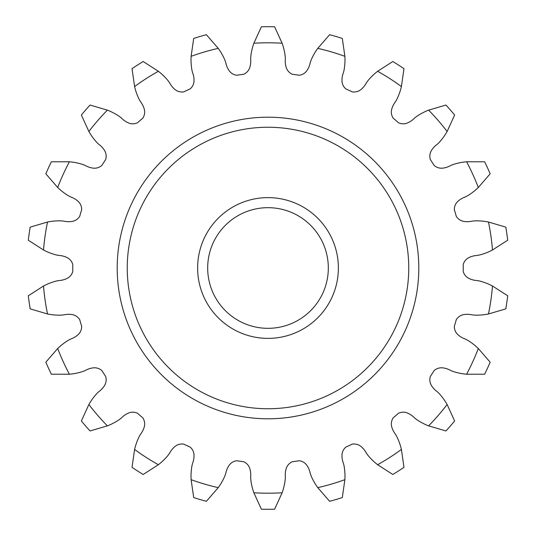 <?xml version="1.0" encoding="UTF-8"?>
<svg xmlns="http://www.w3.org/2000/svg" width="536" height="536" viewBox="0 0 536 536"><rect width="100%" height="100%" fill="white"/><g stroke="black" fill="none" stroke-linecap="round" stroke-linejoin="round"><path stroke-width="0.8" d="M488.464 313.975L505.803 308.877A241.294 241.294 0 0 0 507.686 295.778L492.483 285.996A96.715 96.715 0 0 0 490.808 285.152A58.766 58.766 0 0 0 480.37 281.219A25.266 25.266 0 0 0 476.819 280.529A21.366 21.366 0 0 1 468.993 278.472A10.981 10.981 0 0 1 463.687 272.824A7.035 7.035 0 0 1 463.211 271.457A195.245 195.245 0 0 0 463.211 264.543A7.035 7.035 0 0 1 463.687 263.176A10.981 10.981 0 0 1 468.993 257.528A21.366 21.366 0 0 1 476.819 255.471A25.266 25.266 0 0 0 480.37 254.781A58.766 58.766 0 0 0 490.808 250.848A96.715 96.715 0 0 0 492.483 250.004A225.207 225.207 0 0 0 488.464 222.025A96.715 96.715 0 0 0 486.614 221.683A58.766 58.766 0 0 0 475.492 220.852A25.266 25.266 0 0 0 471.888 221.194A21.366 21.366 0 0 1 463.801 221.422A10.981 10.981 0 0 1 457.121 217.495A7.035 7.035 0 0 1 456.277 216.316A195.245 195.245 0 0 0 454.334 209.69A7.035 7.035 0 0 1 454.401 208.236A10.981 10.981 0 0 1 457.905 201.328A21.366 21.366 0 0 1 464.833 197.148A25.266 25.266 0 0 0 468.042 195.486A58.766 58.766 0 0 0 476.953 188.773A96.715 96.715 0 0 0 478.32 187.486A225.207 225.207 0 0 0 466.581 161.778A96.715 96.715 0 0 0 464.712 161.972A58.766 58.766 0 0 0 453.798 164.304A25.266 25.266 0 0 0 450.441 165.644A21.366 21.366 0 0 1 442.749 168.143A10.981 10.981 0 0 1 435.232 166.261A7.035 7.035 0 0 1 434.093 165.363A195.245 195.245 0 0 0 430.354 159.554A7.035 7.035 0 0 1 430.013 158.147A10.981 10.981 0 0 1 431.426 150.522A21.366 21.366 0 0 1 436.894 144.566A25.266 25.266 0 0 0 439.513 142.067A58.766 58.766 0 0 0 446.166 133.116A96.715 96.715 0 0 0 447.118 131.494A225.207 225.207 0 0 0 428.606 110.135A96.715 96.715 0 0 0 426.87 110.845A58.766 58.766 0 0 0 417.062 116.158A25.266 25.266 0 0 0 414.214 118.389A21.366 21.366 0 0 1 407.534 122.952A10.981 10.981 0 0 1 399.796 123.267A7.035 7.035 0 0 1 398.449 122.731A195.245 195.245 0 0 0 393.23 118.208A7.035 7.035 0 0 1 392.499 116.949A10.981 10.981 0 0 1 391.709 109.244A21.366 21.366 0 0 1 395.28 101.981A25.266 25.266 0 0 0 397.082 98.845A58.766 58.766 0 0 0 400.948 88.38A96.715 96.715 0 0 0 401.404 86.557A225.207 225.207 0 0 0 377.625 71.281A96.715 96.715 0 0 0 376.158 72.454A58.766 58.766 0 0 0 368.245 80.313A25.266 25.266 0 0 0 366.142 83.261A21.366 21.366 0 0 1 361.023 89.519A10.981 10.981 0 0 1 353.68 91.998A7.035 7.035 0 0 1 352.239 91.864A195.245 195.245 0 0 0 345.955 88.989A7.035 7.035 0 0 1 344.903 87.991A10.981 10.981 0 0 1 341.975 80.815A21.366 21.366 0 0 1 343.348 72.849A25.266 25.266 0 0 0 344.199 69.332A58.766 58.766 0 0 0 344.956 58.203A96.715 96.715 0 0 0 344.882 56.327A225.207 225.207 0 0 0 317.761 48.361A96.715 96.715 0 0 0 316.682 49.902A58.766 58.766 0 0 0 311.302 59.677A25.266 25.266 0 0 0 310.123 63.087A21.366 21.366 0 0 1 306.967 70.538A10.981 10.981 0 0 1 300.622 74.993A7.035 7.035 0 0 1 299.202 75.268A195.245 195.245 0 0 0 292.361 74.283A7.035 7.035 0 0 1 291.075 73.62A10.981 10.981 0 0 1 286.237 67.563A21.366 21.366 0 0 1 285.313 59.523A25.266 25.266 0 0 0 285.139 55.912A58.766 58.766 0 0 0 282.733 45.017A96.715 96.715 0 0 0 282.13 43.242A225.207 225.207 0 0 0 253.87 43.242A96.715 96.715 0 0 0 253.267 45.017A58.766 58.766 0 0 0 250.861 55.912A25.266 25.266 0 0 0 250.687 59.523A21.366 21.366 0 0 1 249.763 67.563A10.981 10.981 0 0 1 244.925 73.62A7.035 7.035 0 0 1 243.639 74.283A195.245 195.245 0 0 0 236.798 75.268A7.035 7.035 0 0 1 235.378 74.993A10.981 10.981 0 0 1 229.033 70.538A21.366 21.366 0 0 1 225.877 63.087A25.266 25.266 0 0 0 224.698 59.677A58.766 58.766 0 0 0 219.318 49.902A96.715 96.715 0 0 0 218.239 48.361A225.207 225.207 0 0 0 191.118 56.327A96.715 96.715 0 0 0 191.044 58.203A58.766 58.766 0 0 0 191.801 69.332A25.266 25.266 0 0 0 192.652 72.849A21.366 21.366 0 0 1 194.025 80.815A10.981 10.981 0 0 1 191.097 87.991A7.035 7.035 0 0 1 190.046 88.989A195.245 195.245 0 0 0 183.761 91.864A7.035 7.035 0 0 1 182.32 91.998A10.981 10.981 0 0 1 174.977 89.519A21.366 21.366 0 0 1 169.858 83.261A25.266 25.266 0 0 0 167.755 80.313A58.766 58.766 0 0 0 159.842 72.454A96.715 96.715 0 0 0 158.375 71.281A225.207 225.207 0 0 0 134.596 86.557A96.715 96.715 0 0 0 135.052 88.38A58.766 58.766 0 0 0 138.918 98.845A25.266 25.266 0 0 0 140.72 101.981A21.366 21.366 0 0 1 144.291 109.244A10.981 10.981 0 0 1 143.501 116.949A7.035 7.035 0 0 1 142.77 118.208A195.245 195.245 0 0 0 137.551 122.731A7.035 7.035 0 0 1 136.204 123.267A10.981 10.981 0 0 1 128.466 122.952A21.366 21.366 0 0 1 121.786 118.389A25.266 25.266 0 0 0 118.938 116.158A58.766 58.766 0 0 0 109.13 110.845A96.715 96.715 0 0 0 107.394 110.135A225.207 225.207 0 0 0 88.882 131.494A96.715 96.715 0 0 0 89.834 133.116A58.766 58.766 0 0 0 96.487 142.067A25.266 25.266 0 0 0 99.106 144.566A21.366 21.366 0 0 1 104.574 150.522A10.981 10.981 0 0 1 105.987 158.147A7.035 7.035 0 0 1 105.646 159.554A195.245 195.245 0 0 0 101.907 165.363A7.035 7.035 0 0 1 100.768 166.261A10.981 10.981 0 0 1 93.251 168.143A21.366 21.366 0 0 1 85.559 165.644A25.266 25.266 0 0 0 82.202 164.304A58.766 58.766 0 0 0 71.288 161.972A96.715 96.715 0 0 0 69.419 161.778A225.207 225.207 0 0 0 57.68 187.486A96.715 96.715 0 0 0 59.047 188.773A58.766 58.766 0 0 0 67.958 195.486A25.266 25.266 0 0 0 71.167 197.148A21.366 21.366 0 0 1 78.095 201.328A10.981 10.981 0 0 1 81.599 208.236A7.035 7.035 0 0 1 81.666 209.69A195.245 195.245 0 0 0 79.723 216.316A7.035 7.035 0 0 1 78.879 217.495A10.981 10.981 0 0 1 72.199 221.422A21.366 21.366 0 0 1 64.112 221.194A25.266 25.266 0 0 0 60.508 220.852A58.766 58.766 0 0 0 49.386 221.683A96.715 96.715 0 0 0 47.537 222.025A225.207 225.207 0 0 0 43.517 250.004A96.715 96.715 0 0 0 45.192 250.848A58.766 58.766 0 0 0 55.63 254.781A25.266 25.266 0 0 0 59.181 255.471A21.366 21.366 0 0 1 67.007 257.528A10.981 10.981 0 0 1 72.313 263.176A7.035 7.035 0 0 1 72.789 264.543A195.245 195.245 0 0 0 72.789 271.457A7.035 7.035 0 0 1 72.313 272.824A10.981 10.981 0 0 1 67.007 278.472A21.366 21.366 0 0 1 59.181 280.529A25.266 25.266 0 0 0 55.63 281.219A58.766 58.766 0 0 0 45.192 285.152A96.715 96.715 0 0 0 43.517 285.996A225.207 225.207 0 0 0 47.537 313.975A96.715 96.715 0 0 0 49.386 314.317A58.766 58.766 0 0 0 60.508 315.148A25.266 25.266 0 0 0 64.112 314.806A21.366 21.366 0 0 1 72.199 314.578A10.981 10.981 0 0 1 78.879 318.505A7.035 7.035 0 0 1 79.723 319.684A195.245 195.245 0 0 0 81.666 326.31A7.035 7.035 0 0 1 81.599 327.764A10.981 10.981 0 0 1 78.095 334.672A21.366 21.366 0 0 1 71.167 338.853A25.266 25.266 0 0 0 67.958 340.514A58.766 58.766 0 0 0 59.047 347.228A96.715 96.715 0 0 0 57.68 348.514A225.207 225.207 0 0 0 69.419 374.222A96.715 96.715 0 0 0 71.288 374.028A58.766 58.766 0 0 0 82.202 371.696A25.266 25.266 0 0 0 85.559 370.356A21.366 21.366 0 0 1 93.251 367.857A10.981 10.981 0 0 1 100.768 369.74A7.035 7.035 0 0 1 101.907 370.637A195.245 195.245 0 0 0 105.646 376.446A7.035 7.035 0 0 1 105.987 377.853A10.981 10.981 0 0 1 104.574 385.478A21.366 21.366 0 0 1 99.106 391.434A25.266 25.266 0 0 0 96.487 393.933A58.766 58.766 0 0 0 89.834 402.884A96.715 96.715 0 0 0 88.882 404.506A225.207 225.207 0 0 0 107.394 425.865A96.715 96.715 0 0 0 109.13 425.155A58.766 58.766 0 0 0 118.938 419.842A25.266 25.266 0 0 0 121.786 417.611A21.366 21.366 0 0 1 128.466 413.048A10.981 10.981 0 0 1 136.204 412.733A7.035 7.035 0 0 1 137.551 413.269A195.245 195.245 0 0 0 142.77 417.792A7.035 7.035 0 0 1 143.501 419.052A10.981 10.981 0 0 1 144.291 426.757A21.366 21.366 0 0 1 140.72 434.019A25.266 25.266 0 0 0 138.918 437.155A58.766 58.766 0 0 0 135.052 447.62A96.715 96.715 0 0 0 134.596 449.443A225.207 225.207 0 0 0 158.375 464.719A96.715 96.715 0 0 0 159.842 463.546A58.766 58.766 0 0 0 167.755 455.687A25.266 25.266 0 0 0 169.858 452.739A21.366 21.366 0 0 1 174.977 446.481A10.981 10.981 0 0 1 182.32 444.002A7.035 7.035 0 0 1 183.761 444.136A195.245 195.245 0 0 0 190.046 447.011A7.035 7.035 0 0 1 191.097 448.009A10.981 10.981 0 0 1 194.025 455.185A21.366 21.366 0 0 1 192.652 463.151A25.266 25.266 0 0 0 191.801 466.668A58.766 58.766 0 0 0 191.044 477.797A96.715 96.715 0 0 0 191.118 479.673A225.207 225.207 0 0 0 218.239 487.639A96.715 96.715 0 0 0 219.318 486.098A58.766 58.766 0 0 0 224.698 476.323A25.266 25.266 0 0 0 225.877 472.913A21.366 21.366 0 0 1 229.033 465.462A10.981 10.981 0 0 1 235.378 461.007A7.035 7.035 0 0 1 236.798 460.732A195.245 195.245 0 0 0 243.639 461.717A7.035 7.035 0 0 1 244.925 462.38A10.981 10.981 0 0 1 249.763 468.437A21.366 21.366 0 0 1 250.687 476.477A25.266 25.266 0 0 0 250.861 480.089A58.766 58.766 0 0 0 253.267 490.983A96.715 96.715 0 0 0 253.87 492.758L261.38 509.2A241.294 241.294 0 0 0 274.62 509.2L282.13 492.758A96.715 96.715 0 0 0 282.733 490.983A58.766 58.766 0 0 0 285.139 480.089A25.266 25.266 0 0 0 285.313 476.477A21.366 21.366 0 0 1 286.237 468.437A10.981 10.981 0 0 1 291.075 462.38A7.035 7.035 0 0 1 292.361 461.717A195.245 195.245 0 0 0 299.202 460.732A7.035 7.035 0 0 1 300.622 461.007A10.981 10.981 0 0 1 306.967 465.462A21.366 21.366 0 0 1 310.123 472.913A25.266 25.266 0 0 0 311.302 476.323A58.766 58.766 0 0 0 316.682 486.098A96.715 96.715 0 0 0 317.761 487.639A225.207 225.207 0 0 0 344.882 479.673A96.715 96.715 0 0 0 344.956 477.797A58.766 58.766 0 0 0 344.199 466.668A25.266 25.266 0 0 0 343.348 463.151A21.366 21.366 0 0 1 341.975 455.185A10.981 10.981 0 0 1 344.903 448.009A7.035 7.035 0 0 1 345.955 447.011A195.245 195.245 0 0 0 352.239 444.136A7.035 7.035 0 0 1 353.68 444.002A10.981 10.981 0 0 1 361.023 446.481A21.366 21.366 0 0 1 366.142 452.739A25.266 25.266 0 0 0 368.245 455.687A58.766 58.766 0 0 0 376.158 463.546A96.715 96.715 0 0 0 377.625 464.719A225.207 225.207 0 0 0 401.404 449.443A96.715 96.715 0 0 0 400.948 447.62A58.766 58.766 0 0 0 397.082 437.155A25.266 25.266 0 0 0 395.28 434.019A21.366 21.366 0 0 1 391.709 426.757A10.981 10.981 0 0 1 392.499 419.052A7.035 7.035 0 0 1 393.23 417.792A195.245 195.245 0 0 0 398.449 413.269A7.035 7.035 0 0 1 399.796 412.733A10.981 10.981 0 0 1 407.534 413.048A21.366 21.366 0 0 1 414.214 417.611A25.266 25.266 0 0 0 417.062 419.842A58.766 58.766 0 0 0 426.87 425.155A96.715 96.715 0 0 0 428.606 425.865A225.207 225.207 0 0 0 447.118 404.506A96.715 96.715 0 0 0 446.166 402.884A58.766 58.766 0 0 0 439.513 393.933A25.266 25.266 0 0 0 436.894 391.434A21.366 21.366 0 0 1 431.426 385.478A10.981 10.981 0 0 1 430.013 377.853A7.035 7.035 0 0 1 430.354 376.446A195.245 195.245 0 0 0 434.093 370.637A7.035 7.035 0 0 1 435.232 369.74A10.981 10.981 0 0 1 442.749 367.857A21.366 21.366 0 0 1 450.441 370.356A25.266 25.266 0 0 0 453.798 371.696A58.766 58.766 0 0 0 464.712 374.028A96.715 96.715 0 0 0 466.581 374.222A225.207 225.207 0 0 0 478.32 348.514A96.715 96.715 0 0 0 476.953 347.228A58.766 58.766 0 0 0 468.042 340.514A25.266 25.266 0 0 0 464.833 338.853A21.366 21.366 0 0 1 457.905 334.672A10.981 10.981 0 0 1 454.401 327.764A7.035 7.035 0 0 1 454.334 326.31A195.245 195.245 0 0 0 456.277 319.684A7.035 7.035 0 0 1 457.121 318.505A10.981 10.981 0 0 1 463.801 314.578A21.366 21.366 0 0 1 471.888 314.806A25.266 25.266 0 0 0 475.492 315.148A58.766 58.766 0 0 0 486.614 314.317A96.715 96.715 0 0 0 488.464 313.975A225.207 225.207 0 0 0 492.483 285.996M466.581 374.222L484.651 374.215A241.294 241.294 0 0 0 490.152 362.175L478.32 348.514M428.606 425.865L445.952 430.957A241.294 241.294 0 0 0 454.622 420.948L447.118 404.506M377.625 464.719L392.834 474.487A241.294 241.294 0 0 0 403.97 467.332L401.404 449.443M317.761 487.639L329.607 501.294A241.294 241.294 0 0 0 342.303 497.562L344.882 479.673M253.87 492.758A225.207 225.207 0 0 0 282.13 492.758M191.118 479.673L193.697 497.562A241.294 241.294 0 0 0 206.394 501.294L218.239 487.639M134.596 449.443L132.03 467.332A241.294 241.294 0 0 0 143.166 474.487L158.375 464.719M88.882 404.506L81.378 420.948A241.294 241.294 0 0 0 90.048 430.957L107.394 425.865M57.68 348.514L45.848 362.175A241.294 241.294 0 0 0 51.349 374.215L69.419 374.222M43.517 285.996L28.314 295.778A241.294 241.294 0 0 0 30.197 308.877L47.537 313.975M47.537 222.025L30.197 227.123A241.294 241.294 0 0 0 28.314 240.222L43.517 250.004M69.419 161.778L51.349 161.785A241.294 241.294 0 0 0 45.848 173.825L57.68 187.486M107.394 110.135L90.048 105.043A241.294 241.294 0 0 0 81.378 115.052L88.882 131.494M158.375 71.281L143.166 61.513A241.294 241.294 0 0 0 132.03 68.668L134.596 86.557M218.239 48.361L206.394 34.706A241.294 241.294 0 0 0 193.697 38.438L191.118 56.327M282.13 43.242L274.62 26.8A241.294 241.294 0 0 0 261.38 26.8L253.87 43.242M344.882 56.327L342.303 38.438A241.294 241.294 0 0 0 329.607 34.706L317.761 48.361M401.404 86.557L403.97 68.668A241.294 241.294 0 0 0 392.834 61.513L377.625 71.281M447.118 131.494L454.622 115.052A241.294 241.294 0 0 0 445.952 105.043L428.606 110.135M478.32 187.486L490.152 173.825A241.294 241.294 0 0 0 484.651 161.785L466.581 161.778M492.483 250.004L507.686 240.222A241.294 241.294 0 0 0 505.803 227.123L488.464 222.025M418.804 268A150.804 150.804 0 0 0 268 117.196A150.804 150.804 0 0 0 117.196 268A150.804 150.804 0 0 0 268 418.804A150.804 150.804 0 0 0 418.804 268M408.754 268A140.754 140.754 0 0 0 268 127.246A140.754 140.754 0 0 0 127.246 268A140.754 140.754 0 0 0 268 408.754A140.754 140.754 0 0 0 408.754 268M338.377 268A70.377 70.377 0 0 0 268 197.623A70.377 70.377 0 0 0 197.623 268A70.377 70.377 0 0 0 268 338.377A70.377 70.377 0 0 0 338.377 268M328.32 268A60.32 60.32 0 0 0 268 207.68A60.32 60.32 0 0 0 207.68 268A60.32 60.32 0 0 0 268 328.32A60.32 60.32 0 0 0 328.32 268"/></g></svg>
